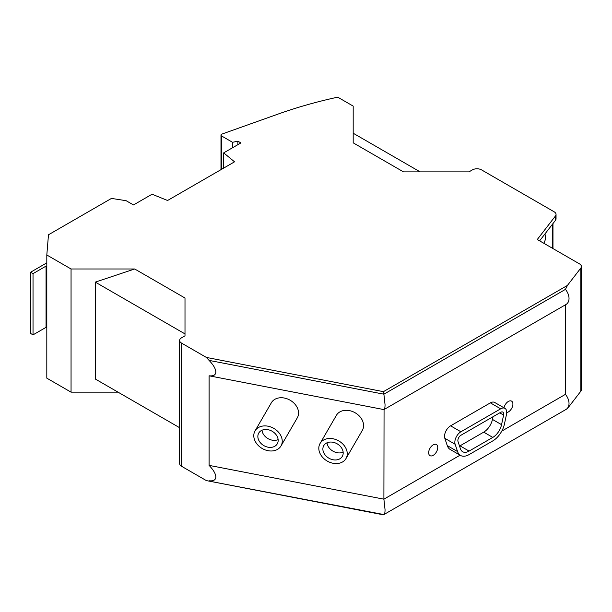 <?xml version="1.0" encoding="UTF-8"?>
<svg xmlns="http://www.w3.org/2000/svg" width="612" height="612" viewBox="0 0 612 612"><rect width="100%" height="100%" fill="white"/><g stroke="black" fill="none" stroke-linecap="round" stroke-linejoin="round"><path stroke-width="0.92" d="M567.408 285.444L383.441 391.657L383.9 394.189L565.465 289.369L567.408 285.444L580.842 268.025A6.426 3.71 0 0 0 581.4 266.511A6.426 3.71 0 0 0 579.518 263.887L537.282 239.506L555.482 215.944A6.426 3.71 180 0 0 556.04 214.43A6.426 3.71 180 0 0 554.158 211.806L481.522 169.868A6.426 3.71 0 0 0 472.433 169.868L468.945 171.88L403.492 171.88L353.185 142.841L353.185 106.098L337.717 97.17A342.85 197.944 0 0 0 278.307 114L222.003 134.059A2.142 1.239 180 0 0 220.986 135.114L220.986 169.654M223.686 168.093L223.686 152.87L240.906 142.925L237.877 141.181L237.877 144.677M353.185 133.225L420.138 171.88M237.877 141.181L232.545 142.298L221.613 135.986A2.142 1.239 180 0 1 220.986 135.114M232.545 142.298L232.545 147.76M556.04 214.43L556.04 218.805A6.426 3.71 180 0 1 555.482 220.32L539.616 240.853M501.786 431.108L565.465 394.342L565.465 304.791M179.63 427.712L95.296 379.027L95.296 282.117L185 333.907L185 335.82L181.512 337.832A6.426 3.71 180 0 0 179.63 340.456A6.426 3.71 180 0 0 181.512 343.08L206.374 357.431L209.09 360.399L383.9 394.189L385.047 404.7C385.032 407.477 384.703 409.091 384.061 409.527L383.9 499.17L460.086 455.183M506.736 412.542A6.426 3.71 120 0 0 510.393 410.224A6.426 3.71 120 0 0 512.91 404.073A6.426 3.71 120 0 0 511.578 401.135A6.426 3.71 120 0 0 503.982 407.822M428.66 452.712A6.426 3.71 120 0 0 429.991 455.657A6.426 3.71 120 0 0 435.239 453.614A6.426 3.71 120 0 0 437.756 447.464A6.426 3.71 120 0 0 436.425 444.526A6.426 3.71 120 0 0 431.468 446.247A6.426 3.71 120 0 0 428.66 452.712M460.522 455.435L450.218 449.483A17.144 9.899 -60 0 1 447.257 445.597L444.825 438.307A8.568 4.95 -60 0 1 444.534 436.333A8.568 4.95 -60 0 1 450.593 425.83L490.373 402.864A8.568 4.95 -60 0 1 494.657 402.444L504.961 408.388A8.568 4.95 -60 0 1 506.736 412.312A8.568 4.95 -60 0 1 506.514 414.324L504.472 423.932A17.144 9.899 -60 0 1 492.798 440.9L469.098 454.586A17.144 9.899 -60 0 1 460.522 455.435A17.144 9.899 -60 0 1 457.562 451.549L455.129 444.258A8.568 4.95 -60 0 1 454.838 442.277A8.568 4.95 -60 0 1 460.897 431.781L500.677 408.816A8.568 4.95 -60 0 1 504.961 408.388M565.465 289.369C567.783 292.36 568.969 295.397 569.03 298.48C568.984 301.28 567.959 303.292 565.947 304.516L384.061 409.527M565.465 394.342C567.783 397.333 568.969 400.37 569.03 403.461C568.984 406.253 567.959 408.265 565.947 409.489L383.441 514.83L206.374 480.604L181.512 466.252A6.426 3.71 180 0 1 179.63 463.628L179.63 340.456M383.9 514.562L206.374 480.604M209.09 480.772C213.473 481.231 215.722 479.961 215.837 476.97C215.722 473.841 213.473 469.978 209.09 465.38L209.09 375.799C213.473 376.258 215.722 374.988 215.837 371.997C215.722 368.868 213.473 364.997 209.09 360.399M223.686 152.87L234.541 161.82L167.573 200.491L152.067 194.218L133.485 204.951L126.087 200.682L111.46 198.418L48.478 234.778L46.81 254.99L46.81 378.162L71.053 392.154L118.047 392.154M95.296 282.117L134.694 268.982L71.053 268.982L46.81 254.99M71.053 268.982L71.053 392.154M185 335.82L185 298.029L134.694 268.982M581.4 266.511L581.4 389.683A6.426 3.71 0 0 1 580.842 391.198L567.408 408.617L566.398 409.198M209.09 465.38L383.9 499.17L385.047 509.681C385.032 512.458 384.703 514.065 384.061 514.501M383.441 391.657L206.374 357.431M383.9 409.589L209.09 375.799M346.01 458.533L362.335 430.381A15.002 11.613 -149.9 0 0 349.36 410.606A15.002 11.613 -149.9 0 0 336.386 415.334L320.061 443.486A15.002 11.613 -149.9 0 0 333.035 463.261A15.002 11.613 -149.9 0 0 346.01 458.533A15.002 11.613 -149.9 0 0 333.035 438.766A15.002 11.613 -149.9 0 0 320.061 443.486M280.985 445.964L297.317 417.812A15.002 11.613 -149.9 0 0 284.335 398.037A15.002 11.613 -149.9 0 0 271.361 402.765L255.036 430.917A15.002 11.613 -149.9 0 0 268.01 450.692A15.002 11.613 -149.9 0 0 280.985 445.964A15.002 11.613 -149.9 0 0 268.01 426.197A15.002 11.613 -149.9 0 0 255.036 430.917M333.035 442.262A10.718 8.293 -149.9 0 0 323.763 445.635A10.718 8.293 -149.9 0 0 333.035 459.757A10.718 8.293 -149.9 0 0 342.299 456.384A10.718 8.293 -149.9 0 0 333.035 442.262M268.01 429.693A10.718 8.293 -149.9 0 0 258.746 433.067A10.718 8.293 -149.9 0 0 268.01 447.188A10.718 8.293 -149.9 0 0 277.282 443.815A10.718 8.293 -149.9 0 0 268.01 429.693M326.999 442.805A10.718 8.293 -149.9 0 0 337.113 452.719A10.718 8.293 -149.9 0 0 343.148 452.176M261.974 430.236A10.718 8.293 -149.9 0 0 272.095 440.15A10.718 8.293 -149.9 0 0 278.131 439.607M492.798 437.404A12.86 7.42 -60 0 0 501.557 424.674L503.599 415.066A4.284 2.471 -60 0 0 503.707 414.064A4.284 2.471 -60 0 0 502.819 412.098A4.284 2.471 -60 0 0 500.677 412.312L460.897 435.277A4.284 2.471 -60 0 0 457.868 440.525A4.284 2.471 -60 0 0 458.013 441.52L460.446 448.81A12.86 7.42 -60 0 0 462.664 451.725A12.86 7.42 -60 0 0 469.098 451.09L492.798 437.404L483.709 432.149L460.002 445.842A12.86 7.42 -60 0 1 459.536 446.094M493.043 416.726L492.461 419.427A12.86 7.42 -60 0 1 483.709 432.149M46.81 327.772L46.053 327.336L46.053 266.098L33.025 273.625L30.6 272.225L46.81 262.862M30.6 272.225L30.6 333.456L33.025 334.856L46.053 327.336M544.81 234.128A8.568 4.95 -60 0 1 545.613 237.142A8.568 4.95 -60 0 1 543.762 243.247M46.81 266.534L46.053 266.098M33.025 334.856L33.025 273.625M221.613 135.986L221.613 169.287M555.482 215.944L555.482 220.32M181.512 343.08L181.512 466.252M580.842 391.198L580.842 268.025M552.72 223.885L552.72 248.418M500.677 408.816L490.373 402.864M460.897 431.781L450.593 425.83M455.129 444.258L444.825 438.307M457.562 451.549L447.257 445.597M503.599 415.066L499.752 412.848M501.557 424.674L492.461 419.427M469.098 451.09L460.002 445.842M552.973 248.564L552.973 223.564"/></g></svg>
